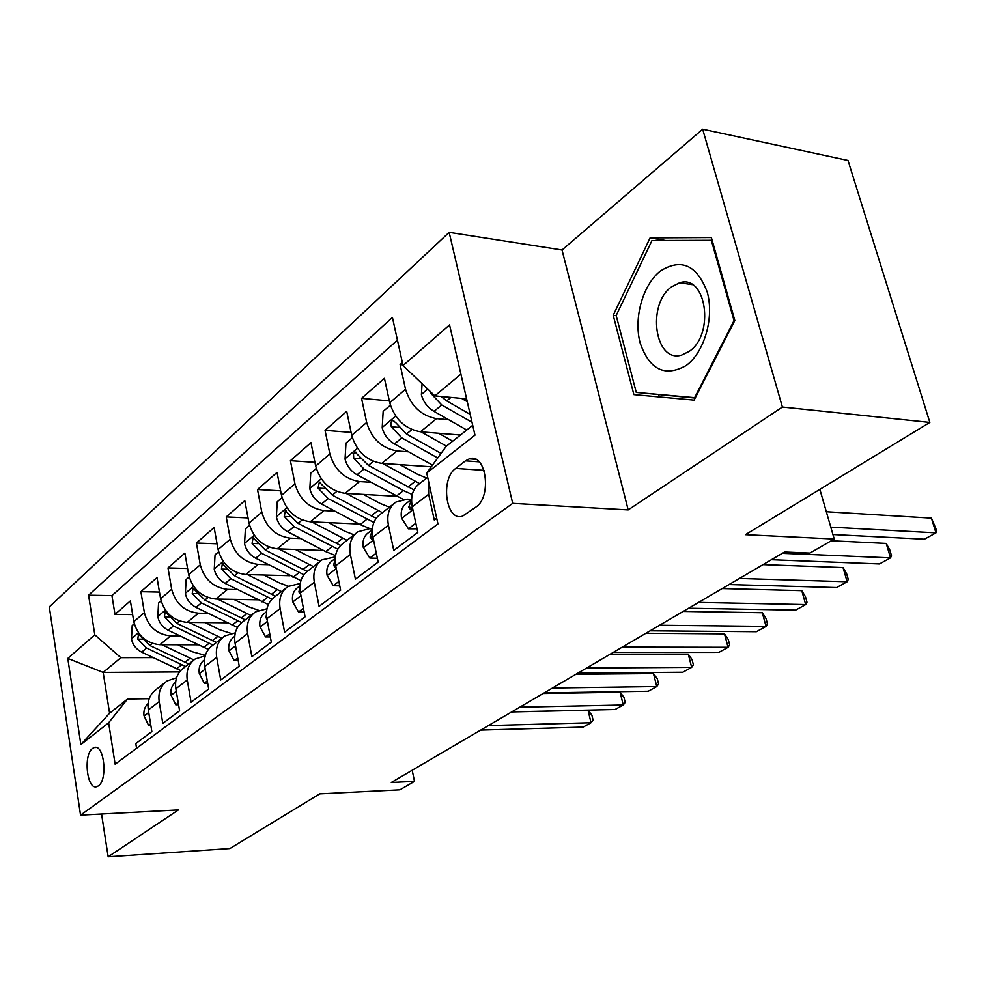 <?xml version="1.0" encoding="UTF-8"?>
<svg xmlns="http://www.w3.org/2000/svg" width="986" height="986" viewBox="0 0 986 986"><rect width="100%" height="100%" fill="white"/><g stroke="black" fill="none" stroke-linecap="round" stroke-linejoin="round"><path stroke-width="1.48" d="M98.366 785.891C108.078 779.84 104.035 743.395 94.175 747.561L92.598 748.399C83.034 754.721 87.014 790.636 96.911 786.631L98.366 785.891M449.148 232.351L49.3 606.895L80.556 815.139L512.695 503.365L449.148 232.351L562.032 250L628.193 509.91L782.391 407.045L702.673 129.203L562.032 250M702.673 129.203L847.997 160.459L929.847 422.415L745.441 534.683L834.23 539.046L819.859 489.376M101.57 814.017L108.152 856.797L229.886 848.552L319.723 793.866L399.885 789.823L414.502 781.38L412.185 770.239M782.391 407.045L929.847 422.415M136.561 748.263L135.809 743.592L151.856 731.575L148.307 709.982L159.177 701.613C157.994 692.591 160.656 685.701 167.139 680.932L176.531 677.789M159.177 701.613L162.801 723.379L179.6 710.795L175.865 688.77L187.254 680.007C186.009 670.8 188.646 663.8 195.203 658.993L205.211 655.838M187.254 680.007L191.074 702.217L208.699 689.017L204.755 666.536L216.71 657.342C215.367 647.962 218.005 640.851 224.611 636.007L235.309 632.852M216.71 657.342L220.728 680.007L239.228 666.154L235.075 643.205L247.622 633.554C246.204 623.978 248.817 616.755 255.485 611.875L266.947 608.769M247.622 633.554L251.874 656.688L271.31 642.12L266.923 618.69L280.123 608.535C278.607 598.773 281.207 591.427 287.924 586.51L300.249 583.465M280.123 608.535L284.609 632.174L305.081 616.842L300.434 592.906L314.324 582.221C312.71 572.237 315.274 564.781 322.052 559.838L335.351 556.88M314.324 582.221L319.082 606.365L340.638 590.207L335.721 565.754L350.375 554.477C348.637 544.284 351.176 536.704 357.992 531.737L369.356 528.767L372.4 528.903M350.375 554.477L355.416 579.152L378.168 562.106L372.954 537.099L388.422 525.205C386.561 514.778 389.063 507.075 395.916 502.084L407.391 499.187L411.384 499.421M388.422 525.205L393.759 550.434L417.817 532.428L412.271 506.841C410.349 496.278 412.814 488.501 419.691 483.51L427.665 477.273M402.374 362.589L400.106 364.586L402.88 364.882M460.437 435.036L420.43 431.782C405.061 428.922 394.819 419.247 389.729 402.744L384.429 378.316L361.554 398.356L389.322 400.895M431.276 466.785L381.742 463.395C366.595 460.77 356.575 451.391 351.706 435.27L346.715 411.359L325.047 430.34L351.102 432.398M396.594 496.291L345.088 493.357C330.15 490.942 320.351 481.858 315.68 466.082L310.972 442.665L290.414 460.684L314.928 462.335M359.114 524.047L310.282 521.791C295.566 519.585 285.965 510.76 281.503 495.329L277.041 472.393L257.506 489.512L280.616 490.818M323.593 550.496L277.214 548.82C262.707 546.786 253.303 538.22 249.014 523.122L244.799 500.641L226.213 516.923L248.041 517.933M289.872 575.713L245.748 574.53C231.439 572.669 222.232 564.349 218.116 549.559L214.122 527.522L196.411 543.027L217.068 543.791M257.814 599.796L215.761 599.032C201.662 597.331 192.64 589.234 188.671 574.739L184.887 553.121L168.002 567.924L187.574 568.478M227.298 622.807L187.167 622.4C173.265 620.835 164.416 612.959 160.607 598.761L157.008 577.549L140.887 591.674L159.461 592.056M834.23 539.046L809.913 553.084L784.56 552.012L391.282 782.49L414.502 781.38M465.466 460.844L455.692 468.412C439.966 479.184 446.066 522.21 462.582 516.122L475.991 507.026C492.236 496.513 486.012 452.451 469.324 458.823L465.466 460.844L479.184 461.83M179.575 671.91L103.16 672.415L109.594 713.235L127.502 699.037L108.633 722.8L115.14 764.212L437.957 523.948L426.728 473.034L446.202 446.325L472.701 425.311M108.633 722.8L80.877 744.59L67.787 658.426L94.792 634.824L88.567 595.187L392.416 317.418L403.027 365.547L449.554 324.912L474.981 435.146L426.728 473.034M179.97 635.97L170.627 635.908C156.848 634.429 148.097 626.677 144.375 612.639L140.887 591.674M198.211 644.807L159.855 644.721L170.627 635.908M208.046 613.317L198.445 613.181C184.468 611.566 175.545 603.605 171.675 589.283L168.002 567.924M237.478 589.591L227.581 589.369C213.407 587.607 204.299 579.423 200.281 564.818L196.411 543.027M268.352 564.707L258.147 564.399C243.764 562.476 234.471 554.058 230.293 539.132L226.213 516.923M300.779 538.59L290.241 538.171C275.649 536.076 266.171 527.399 261.808 512.178L257.506 489.512M334.87 511.142L323.987 510.588C309.185 508.308 299.51 499.384 294.962 483.818L290.414 460.684M370.773 482.253L359.52 481.562C344.496 479.073 334.611 469.866 329.866 453.954L325.047 430.34M408.635 451.81L396.964 450.959C381.73 448.236 371.623 438.745 366.669 422.476L361.554 398.356M448.618 419.703L436.502 418.643C421.047 415.685 410.718 405.875 405.529 389.224L400.106 364.586M397.42 340.145L111.948 595.618L114.98 614.377L132.629 614.598M159.855 644.721C146.162 643.291 137.473 635.613 133.8 621.685L130.386 600.881L114.98 614.377M436.699 518.279L434.308 520.066L428.639 494.257L428.614 481.587M127.502 699.037L149.194 698.692M460.906 374.15L434.851 395.879L403.027 365.547M466.612 398.886L434.851 395.879M628.193 509.91L512.695 503.365M108.152 856.797L178.454 809.9L80.556 815.139M153.138 657.613L120.847 657.674L103.16 672.415L67.787 658.426M393.833 503.723L380.497 514.137C373.669 519.117 371.143 526.77 372.954 537.099L370.12 537L371.932 539.564L373.226 538.442M355.921 533.364L343.387 543.15C336.596 548.105 334.032 555.648 335.721 565.754M319.982 561.453L308.187 570.672C301.433 575.602 298.857 583.022 300.434 592.906M285.866 588.112L274.749 596.813C268.056 601.707 265.444 609.003 266.923 618.69M253.451 613.465L242.963 621.661C236.307 626.529 233.682 633.715 235.075 643.205M222.602 637.585L212.68 645.337C206.099 650.156 203.449 657.231 204.755 666.536M193.194 660.558L183.827 667.892C177.295 672.686 174.645 679.637 175.865 688.77M111.948 595.618L88.567 595.187M94.792 634.824L120.847 657.674M165.155 682.485L156.281 689.424C149.81 694.181 147.148 701.034 148.307 709.982M80.877 744.59L109.594 713.235M650.082 237.885L613.206 315.298L633.887 394.622L694.119 400.119L734.817 320.512L711.362 237.54L650.082 237.885L665.661 240.485M658.697 394.745L659.289 396.939M616.225 315.705L613.206 315.298M830.791 527.153L935.96 532.859L924.4 539.219L832.936 534.548M826.33 511.734L931.437 518.131L935.96 532.859L936.7 530.665L931.437 518.131M422.07 383.702L421.404 394.819C423.351 401.918 427.554 407.44 434 411.372L466.76 430.019M461.547 398.406L467.265 401.696M430.463 391.688L431.018 393.513L441.753 404.987L472.011 422.279M470.186 414.379L446.707 400.908L440.988 396.458M685.96 365.67C704.287 352.668 714.554 317.566 707.184 291.918C696.769 264.889 681.129 257.95 660.275 271.088C642.638 285.016 633.493 318.268 640.16 343.029C649.527 369.75 664.786 377.293 685.96 365.67M689.14 351.435C714.973 334.537 706.407 273.935 679.699 282.736L671.515 286.864C646.372 304.588 654.926 363.514 681.708 355.059L689.14 351.435M695.179 398.048L636.266 392.416L616.176 315.532L651.98 240.535L711.35 240.301L734.04 320.586L694.649 397.654L636.266 392.416M712.188 240.448L711.35 240.301M734.73 320.684L734.04 320.586M695.34 397.728L694.649 397.654M415.833 523.246L408.438 528.841L401.548 518.106C400.427 511.352 402.103 506.373 406.577 503.156L411.593 499.261M408.438 528.841L417.041 528.816M782.305 553.331L890.531 557.879L879.5 563.943L771.397 559.728M411.581 499.582L408.709 507.248L410.632 509.824L412.481 507.802M831.26 540.759L886.217 543.422L890.531 557.879L891.467 555.599L889.754 549.843L886.217 543.422M376.295 553.146L369.824 558.051L363.304 547.464C362.269 540.846 363.97 535.94 368.407 532.736L372.351 529.679M739.451 578.449L847.147 581.752L836.609 587.557L729.048 584.538M372.314 530.406L370.12 537M763.041 564.621L843.042 567.566L847.147 581.752L848.28 579.423L846.641 573.766L843.042 567.566M369.824 558.051L377.379 558.298M338.876 581.444L333.231 585.721L327.056 575.269C326.095 568.799 327.82 563.967 332.233 560.775L335.191 558.483M698.581 602.397L805.698 604.578L795.616 610.124L688.659 608.214M335.154 559.752L333.564 565.188L335.265 567.751L336.029 567.258M722.196 588.556L801.778 590.651L805.698 604.578L807.004 602.187L805.439 596.629L801.778 590.651M333.231 585.721L339.776 585.869M303.405 608.263L298.511 611.973L292.669 601.67C291.77 595.322 293.508 590.565 297.895 587.397L299.966 585.783M659.572 625.26L766.048 626.406L756.398 631.718L650.094 630.806M299.904 587.779L298.869 591.945L300.718 594.385M683.187 611.419L762.301 612.725L766.048 626.406L767.502 623.965L766.011 618.518L762.301 612.725M298.511 611.973L304.144 612.047M390.37 405.221L383.16 411.372L382.198 427.85C384.047 434.789 388.139 440.15 394.462 443.934L432.521 465.096M420.985 431.831L446.424 446.14M438.634 433.261L452.673 441.186M441.05 453.387L406.491 434.037L395.965 422.871L392.798 420.369L391.541 421.342L390.727 423.869L391.319 426.765L401.807 437.883L437.735 457.948M352.31 437.698L345.987 443.096L345.051 459.131C346.825 465.922 350.806 471.135 357.018 474.771L403.274 499.36M382.568 463.457L419.592 483.571M399.996 464.64L416.967 474.007L426.655 478.062M413.972 489.906L368.419 465.392L355.083 452.081L353.469 453.868L353.727 458.256L363.982 469.04L403.434 490.584L412.259 494.491M316.26 468.461L310.726 473.181L309.826 488.797C311.514 495.44 315.409 500.518 321.498 504.019L360.149 524.589L370.428 528.816M346.148 493.419L382.371 512.671M363.341 494.393L379.869 503.316L389.396 507.186M376.159 518.303L332.319 495.12L319.316 482.142L318.084 488.107L328.116 498.583L373.879 522.457M282.045 497.659L277.239 501.763L276.376 516.972C277.978 523.48 281.774 528.422 287.764 531.811L325.75 551.618L335.548 555.574M311.551 521.853L347.023 540.316M328.523 522.629L344.632 531.146L354.011 534.843M340.614 545.455L298.043 523.344L285.373 510.686L284.239 516.454L294.05 526.635L337.841 549.165M269.745 633.727L265.53 636.919L259.984 626.751C259.145 620.539 260.896 615.856 265.246 612.7L266.528 611.714M622.289 647.112L728.075 647.309L718.831 652.399L613.23 652.424M266.466 614.635L265.912 617.359L267.157 619.935M645.867 633.283L724.5 633.875L728.075 647.309L729.665 644.832L728.247 639.47L724.5 633.875M265.53 636.919L270.349 636.944M249.544 525.402L245.391 528.94L244.553 543.767C246.093 550.151 249.803 554.97 255.682 558.224L300.94 580.606M278.668 548.869L313.412 566.593M295.418 549.473L311.12 557.608L320.327 561.145M307.151 571.412L265.468 550.176L253.106 537.826L252.059 543.409L261.66 553.306L303.91 574.715M237.737 657.933L234.15 660.645L228.875 650.612C228.099 644.524 229.861 639.914 234.175 636.783L234.73 636.352M586.621 668.015L691.679 667.349L682.817 672.23L577.944 673.093M234.717 640.456L235.21 643.932M610.161 654.211L688.265 654.149L691.679 667.349L693.404 664.823L692.036 659.56L688.265 654.149M234.15 660.645L238.23 660.632M218.621 551.79L215.059 554.822L214.258 569.292C215.724 575.541 219.348 580.236 225.141 583.392L268.315 604.541M247.363 574.579L281.404 591.612M263.878 575.023L279.211 582.812L288.368 586.226M275.501 596.222L234.446 575.713L222.392 563.659L221.431 569.058L230.823 578.696L271.914 599.168M207.282 680.956L204.262 683.249L199.246 673.352C198.519 667.436 200.257 662.925 204.472 659.807M552.468 688.031L656.762 686.564L648.258 691.248L544.149 692.899M575.947 674.264L653.496 673.586L656.762 686.564L658.611 684.013L657.305 678.836L653.496 673.586M204.262 683.249L207.676 683.212M189.152 576.933L186.144 579.497L185.368 593.609C186.785 599.735 190.323 604.332 196.017 607.376L237.503 627.466M217.524 599.069L250.9 615.461M233.818 599.365L248.792 606.834L258.468 610.26M245.255 619.861L204.891 600.055L193.12 588.272L192.233 593.51L201.44 602.902L241.681 622.61M178.269 702.907L175.767 704.793L170.997 695.044C170.331 689.571 171.872 685.27 175.631 682.139M519.733 707.208L623.251 705.015L615.067 709.513L511.759 711.88M543.126 693.503L620.12 692.258L623.251 705.015L625.198 702.439L623.953 697.348L620.12 692.258M175.767 704.793L178.577 704.743M161.063 600.905L158.561 603.038L157.809 616.829C159.153 622.844 162.628 627.318 168.212 630.264L208.354 649.454M189.041 622.425L221.776 638.213M205.125 622.585L219.767 629.771L230.86 633.345M216.402 642.428L176.691 623.288L165.192 611.764L164.379 616.842L173.4 625.999L213.025 645.066M150.587 723.835L148.566 725.363L144.005 715.75C143.401 710.696 144.769 706.605 148.11 703.499M488.329 725.61L591.033 722.75L583.182 727.076L480.675 730.096M511.635 711.954L588.038 710.203L591.033 722.75L593.091 720.15L591.883 715.146L588.038 710.203M148.566 725.363L150.821 725.314M134.244 623.793L132.198 625.531L131.471 639.014C132.765 644.906 136.167 649.281 141.664 652.14L180.721 670.542M161.852 644.721L193.922 659.942M177.714 644.758L192.036 651.672L205.347 655.382M188.819 663.985L149.761 645.46L138.521 634.195L137.769 639.138L146.618 648.061L185.602 666.511M187.167 622.4L198.445 613.181M215.761 599.032L227.581 589.369M245.748 574.53L258.147 564.399M277.214 548.82L290.241 538.171M310.282 521.791L323.987 510.588M345.088 493.357L359.52 481.562M381.742 463.395L396.964 450.959M420.43 431.782L436.502 418.643M389.729 402.744L405.529 389.224M133.8 621.685L144.375 612.639M160.607 598.761L171.675 589.283M188.671 574.739L200.281 564.818M218.116 549.559L230.293 539.132M249.014 523.122L261.808 512.178M281.503 495.329L294.962 483.818M315.68 466.082L329.866 453.954M351.706 435.27L366.669 422.476M412.271 506.841L428.639 494.257M484.04 470.359L455.692 468.412M427.727 389.088L421.429 394.4M441.753 404.987L434 411.372M450.959 397.407L446.707 400.908M432.534 393.66L431.018 393.513M401.709 518.377L412.912 509.787M412.407 507.445L408.709 507.248M363.464 547.723L373.546 539.983M327.216 575.528L336.288 568.565M335.634 565.261L333.564 565.188M292.805 601.916L300.964 595.667M300.262 591.97L298.869 591.945M395.694 416.08L382.211 427.431M401.807 437.883L394.462 443.934M411.889 429.588L406.491 434.037M398.825 427.382L391.319 426.765M357.474 448.285L345.075 458.724M403.434 490.584L396.347 496.155M415.155 481.365L407.957 487.035M363.982 469.04L357.018 474.771M373.337 461.337L368.419 465.392M360.74 458.749L353.727 458.256M321.251 478.802L309.851 488.403M366.878 519.302L360.149 524.589M378.008 510.551L371.167 515.924M328.116 498.583L321.498 504.019M336.793 491.435L332.319 495.12M324.653 488.489L318.084 488.107M286.889 507.753L276.388 516.59M332.159 546.589L325.75 551.618M342.734 538.27L336.226 543.385M294.05 526.635L287.764 531.811M302.123 519.992L298.043 523.344M290.414 516.75L284.239 516.454M260.119 626.997L267.428 621.39M266.713 617.372L265.912 617.359M254.24 535.262L244.577 543.397M299.115 572.533L293.027 577.328M309.185 564.633L302.998 569.489M261.66 553.306L255.682 558.224M269.166 547.119L265.468 550.176M257.876 543.631L252.059 543.409M229.011 650.871L235.555 645.842M223.169 561.428L214.27 568.922M267.662 597.257L261.845 601.817M277.251 589.727L271.36 594.348M230.823 578.696L225.141 583.392M237.823 572.94L234.446 575.713M226.916 569.218L221.431 569.058M199.369 673.598L205.211 669.124M193.589 586.35L185.393 593.264M237.663 620.823L232.117 625.186M246.808 613.637L241.188 618.062M201.44 602.902L196.017 607.376M207.947 597.541L204.891 600.055M197.41 593.621L192.233 593.51M171.108 695.278L176.297 691.297M165.365 610.124L157.822 616.484M209.02 643.328L203.732 647.494M217.758 636.463L212.384 640.678M173.4 625.999L168.212 630.264M179.464 620.995L176.691 623.288M169.284 616.903L164.379 616.842M144.116 715.984L148.713 712.459M138.434 632.815L131.483 638.669M181.658 664.823L176.593 668.804M190.015 658.266L184.875 662.296M146.618 648.061L141.664 652.14M152.275 643.402L149.761 645.46M142.428 639.15L137.769 639.138M96.209 747.499L94.175 747.561M475.646 459.291L469.324 458.823M692.271 284.634L679.699 282.736M393.858 420.455L392.798 420.369M356.032 452.143L355.083 452.081M320.179 482.191L319.316 482.142M286.137 510.736L285.373 510.686M253.796 537.863L253.106 537.826M223.009 563.684L222.392 563.659"/></g></svg>

